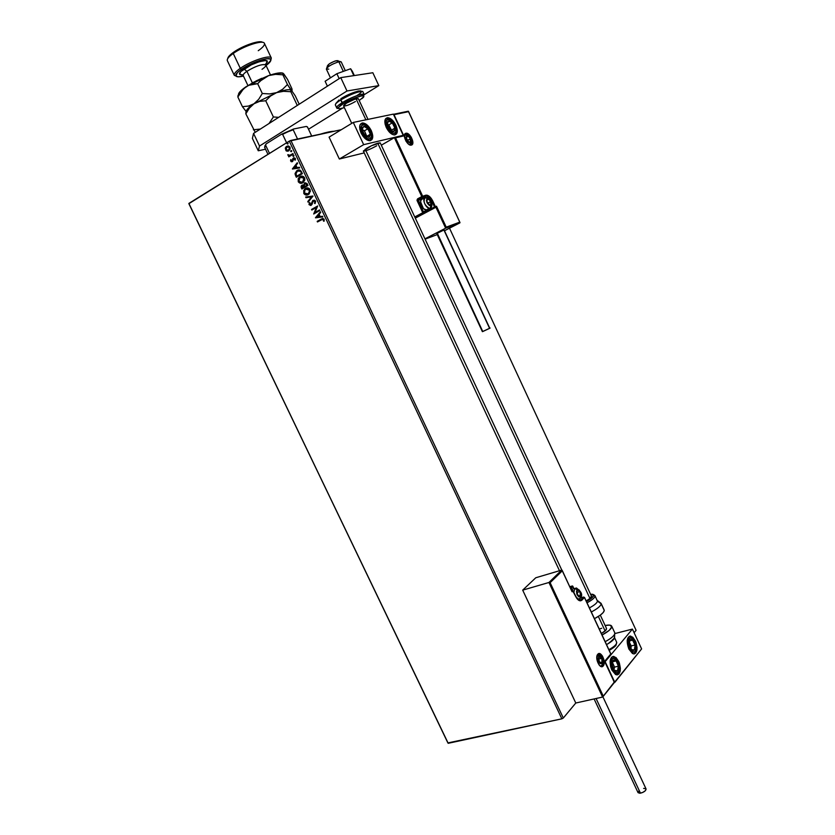 <?xml version="1.0" encoding="UTF-8"?>
<svg xmlns="http://www.w3.org/2000/svg" width="835" height="835" viewBox="0 0 835 835"><rect width="100%" height="100%" fill="white"/><g stroke="black" fill="none" stroke-linecap="round" stroke-linejoin="round"><path stroke-width="1.25" d="M188.877 203.688L447.884 742.92L188.877 203.688L289.275 141.125L561.851 718.831L448.207 743.307L188.877 203.688M449.512 228.195L636.103 630.321L634.099 632.721L636.103 630.321L449.512 228.195M575.785 703.018L563.322 718.027L290.872 140.437L341.296 129.707L289.275 141.125L188.877 203.416L447.884 742.92L561.851 718.831L289.275 141.125L290.872 140.437L563.322 718.027L561.851 718.831L563.322 718.027L575.785 703.018L522.689 590.136L535.778 577.757L561.704 570.075L535.778 577.757L522.689 590.136L548.939 582.486L522.689 590.136L575.785 703.018L602.599 697.058L575.785 703.018M286.937 151.177L288.785 150.811L290.162 148.943L289.933 147.033L288.419 145.937L286.457 146.449L285.299 148.119L286.081 150.801L287.23 151.114L285.727 149.903L286.937 151.177L288.785 150.811L289.995 147.158L286.196 146.668L285.382 147.879L285.727 149.903L285.382 147.879L287.668 145.937L285.486 148.567L286.937 151.177M293.2 154.162L292.908 153.546L289.86 155.289L287.866 155.091L289.14 155.853L288.785 156.855L293.2 154.162L292.908 153.546L289.86 155.289L287.845 154.673L289.14 155.853L288.785 156.855L293.2 154.162M295.329 160.09L295.256 158.326L293.92 157.763L292.855 158.566L292.198 160.925L291.3 160.894L290.778 159.579L290.59 160.737L291.311 161.729L292.584 161.479L294.024 158.452L295.329 160.09L295.329 158.473L293.44 157.951L292.229 160.904L291.227 160.769L290.778 159.579L290.705 161.134L291.018 159.631L290.705 161.134L292.688 161.385L293.753 158.556L295.329 160.09M295.767 176.049L296.331 177.25L302.395 173.649L300.109 170.152L296.717 170.799L295.089 173.44L296.331 177.25L302.395 173.649L301.518 171.801C300.297 169.818 298.836 169.39 297.124 170.517L295.089 174.035L295.767 176.049M301.362 187.896L301.884 189.013L307.969 185.453L306.998 183.481L304.932 182.855L303.637 185.172L301.477 185.631L301.049 186.883L301.884 189.013L307.969 185.453L307.217 183.867L304.608 183.011L303.637 185.172L301.612 185.485L301.362 187.896M313 196.131L305.662 197.008L305.975 197.676L311.507 196.924L307.791 201.506L308.105 202.174L312.958 196.027L305.662 197.008L305.975 197.676L311.507 196.924L307.791 201.506L308.105 202.174L313 196.131M319.523 209.929L314.962 212.507L317.655 205.974L311.549 209.449L311.831 210.055L316.382 207.466L313.689 214L319.805 210.535L319.523 209.929L314.962 212.507L317.655 205.974L311.549 209.449L311.831 210.055L316.382 207.466L313.689 214L319.805 210.535L319.523 209.929M324.137 221.181L324.084 219.188L322.738 218.446L317.175 221.358L317.457 221.964L322.78 219.198L324.137 221.181L324.137 219.292L321.308 219.052L317.175 221.358L317.457 221.964L321.527 219.699L323.51 219.657L323.51 221.139L324.137 221.181M315.505 217.831L322.821 216.923L322.508 216.265L320.16 216.557L319.106 214.334L320.692 212.414L320.379 211.756L315.453 217.726L322.821 216.923L322.508 216.265L320.16 216.557L319.106 214.334L320.692 212.414L320.379 211.756L315.505 217.831M310.004 202.842L309.409 202.581L309.002 204.418L310.651 205.493L311.893 204.585L313.219 201.058L314.868 201.35L315.035 203.604L315.661 201.402L314.722 200.243L313.083 200.337L310.578 204.805L309.722 204.345L310.004 202.842L309.409 202.581L309.096 204.69L311.184 205.295L313.104 201.151L314.931 201.465L314.492 203.291L315.035 203.604L315.536 201.058L312.666 200.661L310.87 204.7L309.722 204.345L310.004 202.842M308.397 194.524L310.463 191.152L309.18 188.459L306.059 188.178L303.742 190.411L303.95 193.741L306.967 195.035L309.284 193.856L310.14 189.629C308.762 187.791 307.217 187.405 305.495 188.459L304.598 189.138L303.763 193.396C305.14 195.192 306.685 195.567 308.397 194.524M302.834 182.75L304.796 180.099L304.712 178.189L303.616 176.655L300.496 176.383L298.178 178.648L298.398 181.978L301.414 183.272L303.679 182.113L304.566 177.824C303.189 175.997 301.644 175.611 299.932 176.676L299.087 177.312L298.21 181.644C299.588 183.439 301.132 183.804 302.834 182.75M292.448 169.025L299.702 167.939L299.389 167.271L297.051 167.626L295.997 165.393L297.563 163.399L297.25 162.731L292.396 168.921L299.702 167.939L299.389 167.271L297.051 167.626L295.997 165.393L297.563 163.399L297.25 162.731L292.448 169.025M293.69 156.364L293.388 155.258L292.897 156.03L293.69 156.364L293.951 155.54L293.085 155.425L293.69 156.364M291.467 151.667L291.175 150.561L290.684 151.344L291.467 151.667L291.728 150.843L290.872 150.728L291.467 151.667M287.845 143.996L287.553 142.9L287.063 143.672L287.762 144.048L288.117 143.171L287.261 143.056L287.104 143.797L287.845 143.996M299.264 170.601L300.527 171.133L301.769 173.336L301.174 172.751L301.477 173.409L296.665 176.268L295.872 173.064L297.594 171.029L300.527 171.133L301.769 173.336L296.665 176.268L295.82 174.014L297.417 171.133L300.245 171.206L301.456 172.678L300.527 171.133L298.481 170.705M321.882 218.801L317.457 221.275L317.707 221.828L317.175 221.358L322.613 218.467M322.79 219.146L323.75 219.49L324.157 221.077L323.51 221.139L323.792 219.563L322.613 219.208M322.801 216.881L315.787 217.747L322.801 216.881M319.69 216.568L318.605 214.95L319.69 216.568M316.956 216.954L318.605 214.95L319.408 216.651L316.956 216.954L318.605 214.95L319.408 216.651L316.956 216.954M313.939 213.854L316.663 207.383L313.939 213.854M312.081 209.909L311.549 209.449L317.686 206.036L311.82 209.366L312.081 209.909M315.244 212.424L319.544 209.992L315.244 212.424M313.845 200.786L315.202 201.381L315.15 203.427L314.492 203.291L315.202 201.381L313.772 200.807M310.933 205.41L309.096 204.69L309.608 202.665L309.378 204.617L310.933 205.41M310.86 204.732L313.083 200.337L311.152 204.617M308.303 201.924L307.791 201.506L311.789 196.851L305.975 197.676L305.965 196.966L306.257 197.592L311.789 196.851L308.303 201.924M307.562 194.899L303.763 193.396L304.879 189.065L306.643 187.99L304.347 189.722L303.71 192.092L305.005 194.461L307.52 194.91M306.998 188.616L307.802 188.553M308.021 188.574L309.649 189.649L309.973 191.747L308.386 193.845L309.806 189.931L306.727 188.689L309.806 189.931L308.835 193.365L308.105 193.918L304.368 193L305.088 189.597L305.777 189.065L309.639 190.307L309.242 192.864L306.664 194.357L304.702 193.532L304.128 191.779L304.973 189.712L306.716 188.689M302.134 188.867L301.894 185.412L302.604 184.963L301.351 186.403L302.134 188.867M303.93 185.099L305.276 182.75L303.93 185.099M305.349 183.46L307.332 185.13L304.785 186.539L304.264 185.213L304.89 183.616L307.332 185.13L306.476 183.616L305.422 183.439L307.05 185.213L304.785 186.539L307.332 185.13L304.785 186.539L304.222 184.712L305.401 183.46M302.771 185.631L304.17 186.904L302.218 188.042L304.451 186.821L302.218 188.042L301.738 186.685L302.406 185.735L303.554 185.61L304.451 186.821L302.218 188.042L302.04 185.986L304.305 186.518L302.761 185.631M301.936 183.147L298.21 181.644L299.379 177.239L301.143 176.185M300.777 176.31L298.794 177.949L298.158 180.339L299.274 182.583L301.696 183.199M301.435 176.822L302.239 176.759M302.458 176.78L303.898 177.605L304.483 179.097L303.042 181.936M302.374 182.301L298.815 181.247L300.214 177.281L303.95 178.21L302.552 182.145L303.512 181.55L304.232 178.137L301.216 176.884M303.95 178.21L304.117 180.036L302.761 182.009L300.6 182.562L298.972 181.519L298.7 179.181L300.005 177.417L302.176 176.853L303.95 178.21M296.582 177.103L295.089 174.035L296.54 171.112L298.429 169.996L295.486 172.803L296.582 177.103M299.692 167.908L292.73 168.952L299.692 167.908M296.592 167.668L295.507 166.029L296.592 167.668M293.878 168.106L295.507 166.029L296.31 167.731L293.878 168.106L295.507 166.029L296.31 167.731L293.878 168.106M292.041 161.03L292.855 158.566L294.035 157.742M294.609 158.389L295.371 159.986L294.745 159.986L295.11 158.796L294.139 158.431M292.135 161.729L290.998 161.071L292.031 161.739M293.962 157.763L292.229 160.904M293.649 156.385L292.939 156.155L293.523 155.258L293.576 156.375M289.035 156.698L288.492 156.239L289.432 155.78L287.918 155.226L288.127 154.673L289.432 155.78L289.035 156.698M289.797 155.3L291.144 154.726M291.425 151.688L290.726 151.459L291.311 150.561L291.363 151.678M288.075 151.125L287.23 151.114L288.075 151.125M287.866 146.595L289.223 146.814L289.881 147.847L289.327 149.684L288.158 150.404M287.971 150.436L289.161 149.851L289.745 147.43L288.492 150.196L285.977 149.642L286.958 146.929L289.745 147.43L287.772 146.626M287.804 144.027L287.104 143.797L287.699 142.889L287.751 144.017M286.958 146.929L288.607 146.699L289.536 147.701L289.442 149.121L287.866 150.467L285.894 149.444L286.958 146.929M376.752 145.781C369.915 149.475 365.448 151.218 363.35 151.02L371.481 145.728L380.269 142.942M395.905 125.26C398.138 130.949 397.679 134.174 394.506 134.946C391.448 134.633 388.692 132.118 386.25 127.4L385.092 124.029L385.092 119.781L387.127 117.766L390.488 118.643L392.899 120.71L395.905 125.26L397.293 130.166L396.615 133.798L394.068 134.926L391.73 134.049L389.287 131.993L386.25 127.4C384.017 121.701 384.476 118.476 387.617 117.704C390.707 118.017 393.462 120.532 395.905 125.26L395.31 125.615L395.905 125.26M371.325 130.709C373.642 136.585 373.099 139.925 369.707 140.718C366.471 140.395 363.601 137.817 361.075 132.974L359.885 129.498L359.937 125.114L362.119 123.016L365.667 123.904L368.204 126.022L371.325 130.709L372.744 135.771L371.972 139.518L370.343 140.645L366.805 139.821L363.048 136.282L361.075 132.974C358.768 127.087 359.3 123.747 362.661 122.954C365.928 123.277 368.809 125.855 371.325 130.709L370.709 131.074L371.325 130.709M363.663 144.664L403.201 135.322L393.358 114.124L353.278 122.432L363.663 144.664L353.278 122.432L329.084 137.128L339.344 159.015L364.227 152.888L339.344 159.015L363.663 144.664L339.344 159.015L329.084 137.128L353.278 122.432L393.358 114.124L403.201 135.322L363.663 144.664M387.336 117.725L385.958 118.549L387.336 117.725M363.569 151.145L366.795 148.181C373.673 144.455 378.161 142.701 380.259 142.91L591.43 596.127L590.042 598.382L586.17 600.96C589.52 599.092 591.284 597.557 591.472 596.378L591.399 596.065M618.704 661.383L618.015 661.55L618.704 661.383L619.382 663.053L620.395 668.397L619.079 673.814L617.462 674.837L615.499 674.45L611.752 669.889C609.039 661.811 609.759 657.322 613.923 656.435L618.704 661.383C621.438 669.43 620.697 673.908 616.512 674.826L611.752 669.889L610.542 666.403L610.114 661.132L611.418 657.395L613.047 656.414L616.011 657.552L618.704 661.383M635.404 640.977L634.736 641.144L635.404 640.977L636.061 642.606L637.063 647.762L635.842 652.949L634.318 653.899L632.439 653.481L628.838 649.004C626.198 641.27 626.824 636.959 630.717 636.093L635.404 640.977C638.044 648.691 637.408 652.98 633.504 653.878L628.838 649.004L627.21 640.539L627.847 637.909L629.966 636.072L632.805 637.23L635.404 640.977M632.419 629.099L605.156 661.685L614.821 682.383L641.614 648.899L632.419 629.099L641.614 648.899L614.351 682.498L605.156 661.685L632.419 629.099L615.04 633.514L632.419 629.099M328.76 69.117L326.381 69.096C327.497 66.623 331.652 64.18 338.833 61.769L336.359 60.652C331.245 62.364 328.28 64.107 327.477 65.892L326.736 68.042M365.887 119.812L356.096 98.812L365.887 119.812M345.304 70.672L341.191 61.853L338.833 61.769L343.31 71.392L338.833 61.769C331.798 64.107 327.644 66.539 326.349 69.054L330.451 77.843M605.114 630.957L598.351 616.46L605.114 630.957M589.959 598.455L377.754 143.192L589.959 598.455M561.798 570.065L365.198 149.183M329.178 65.913L327.424 65.788L329.585 63.658L334.574 61.195L337.935 60.6M340.294 61.571L336.359 60.652L338.833 61.769L341.212 61.905M597.62 654.984L597.777 654.275C594.363 657.813 600.115 670.119 603.225 665.933L600.229 665.923M599.102 654.431L597.818 654.744L599.561 654.577C602.995 657.625 603.914 661.247 602.348 665.453L600.699 666.069C601.471 668.23 594.864 660.809 597.818 654.744L599.102 654.431C602.828 657.093 603.914 660.767 602.348 665.453L603.225 665.933L601.367 666.633L599.196 665.119L596.868 659.358L597.328 654.964L598.956 653.575L600.365 653.878L602.442 656.049L603.872 659.577L604.164 663.282L603.225 665.933C606.575 662.343 600.908 650.194 597.777 654.275L597.808 654.776M562.205 570.368L572.079 591.785L561.934 570.086L548.939 582.486L602.599 697.058L614.268 682.091L604.592 661.383L610.782 653.993L584.437 597.505L580.534 600.835L577.131 598.852L573.029 590.815L572.079 591.785L562.289 570.816L550.119 582.673L603.173 695.952L550.119 582.673L562.247 570.482L561.704 570.075L548.939 582.486L550.119 582.673L548.939 582.486L602.599 697.058L614.435 682.216L604.592 661.383L610.949 654.118L584.437 597.505L583.571 597.046L581.087 599.666L579.26 600.281L575.586 596.294M572.33 585.972L569.825 586.692L572.33 585.972L570.409 587.934L572.33 585.972M571.61 590.512L573.029 590.815L572.163 590.355M583.592 597.035L580.68 597.839L583.571 597.046L581.087 599.666L579.219 600.271M573.843 588.696L572.914 586.713L570.827 588.832L572.914 586.713L572.549 585.982L573.843 588.696M571.985 591.305L572.925 590.658M614.414 682.446L603.027 696.64M572.476 590.355L575.659 596.461C577.81 600.438 579.897 601.659 581.953 600.125L581.087 599.666L581.953 600.125L584.5 597.38L580.68 597.85M604.759 661.737L614.466 682.268M604.811 661.633L611.001 654.233M405.163 134.675L405.893 133.287C401.541 133.986 407.323 146.428 411.373 145.081L408.263 143.933L405.956 141.125L404.39 136.554L405.309 133.548L408.169 133.851L411.29 137.264L412.866 142.785L411.947 144.81L410.559 144.747L411.373 145.081C415.653 144.319 409.954 132.024 405.893 133.287L406.019 134.174C409.63 133.798 414.077 143.672 410.757 144.685M406.196 134.174C410.987 136.961 412.573 140.437 410.945 144.591M410.559 144.747L409.985 144.789M415.319 218.144L435.933 207.247L445.65 228.185L424.952 238.82L445.65 228.185L459.782 222.924L444.857 230.575L459.981 222.59L408.524 111.671L394.016 114.687L403.848 135.875L395.529 137.848L422.646 196.194L427.447 195.265L431.225 198.375L435.379 206.6L436.496 206.224L446.224 227.162L459.699 222.162L446.224 227.162L445.65 228.185L459.928 222.434L408.513 111.42L393.723 114.499L403.848 135.875L395.237 137.66L422.646 196.194L422.416 197.112L425.526 196.121L418.231 199.377L426.163 196.027C428.303 196.277 430.202 198.041 431.883 201.329L431.277 201.652L431.883 201.329L434.513 206.996L430.338 209.209L430.964 209.721L435.933 207.247L415.319 218.144M436.361 234.938L425.109 239.165L436.361 234.938M419.608 198.928L419.953 199.659L419.608 198.928M394.673 137.514L402.679 135.625M422.176 199.241L418.001 200.285L417.583 198.855L421.779 196.59L422.353 197.123L394.6 137.524L381.324 145.196L394.35 137.598L421.779 196.59L417.583 198.855L416.989 200.149L422.74 212.727L414.755 216.954L435.933 207.247L445.65 228.185L446.036 227.767L436.496 206.224L435.933 207.247L436.496 206.224L435.379 206.6L435.15 207.508L434.513 206.996L429.472 209.595L429.242 210.504L430.964 209.721L430.338 209.209L423.314 211.693L429.472 209.595L429.388 210.389L422.74 212.727L417.135 200.682L418.001 200.285L423.314 211.693L422.938 212.56L423.314 211.693L418.095 199.481L426.215 196.027C428.334 196.309 430.223 198.083 431.883 201.329L435.15 207.508L435.379 206.6L434.513 206.996L435.379 206.6L432.739 200.932L431.883 201.329L432.739 200.932C430.568 196.799 428.24 194.889 425.756 195.202L425.526 196.121L425.756 195.202L421.779 196.59L426.163 196.027L421.351 198.365L423.554 198.709M423.355 198.605L421.351 198.365L421.122 199.283L421.205 198.48L418.095 199.481L422.562 197.008L418.168 199.388L417.583 198.855L417.135 200.682L421.122 199.283M408.263 111.212L393.442 114.311M430.609 204.815L431.246 204.011L430.703 201.611L429.169 199.534L427.52 199.001L426.737 200.327L427.28 202.738L428.825 204.815L430.463 205.337L429.409 205.201L427.28 202.738L426.862 199.711L428.574 199.148L430.703 201.611L428.574 199.148L426.862 199.711L427.28 202.738L429.754 205.107L427.04 201.799L428.084 202.999L430.703 201.611L431.121 204.627L430.703 201.611L428.084 202.999L428.23 204.032L427.28 202.738L426.862 199.711L428.574 199.148L430.703 201.611L430.609 204.815M427.238 209.679L426.581 209.815M430.86 207.56L429.482 208.28C425.767 208.541 421.644 198.448 425.151 197.644L427.332 198.584C430.923 200.149 432.039 202.55 430.662 205.754L430.453 207.863L427.635 209.261M426.8 209.909L424.003 209C421.184 206.099 420.151 203.197 420.913 200.296L421.905 199.388C418.398 200.191 422.51 210.274 426.236 210.002L430.453 207.863L430.662 205.754C427.05 204.189 425.944 201.799 427.332 198.584L429.681 199.648L431.424 202.947L431.277 205.243L429.305 205.514L426.758 202.101L426.434 200.087L427.332 198.584L425.683 197.561M424.149 209.209L421.278 205.786L420.516 202.32M425.151 197.644C422.948 201.444 424.305 204.982 429.211 208.259M420.579 201.83L423.46 208.719L424.524 209.397M426.862 200.066L428.574 199.148L426.862 200.066M580.262 595.626L580.763 594.447L580.137 591.827L577.705 589.886L576.787 591.284L577.35 594.718L578.791 596.503L580.2 596.388L579.313 596.691L577.35 594.718L576.787 591.284L578.185 589.844L580.137 591.827L578.185 589.844L577.371 590.596L576.787 591.284L577.35 594.718L579.313 596.691L579.876 596.002L579.313 596.691L577.11 593.883L576.787 591.284L578.185 589.844L580.137 591.827L580.701 595.24L580.137 591.827L576.839 592.203L580.137 591.827L580.262 595.626M577.1 589.729C580.231 589.99 581.327 592.349 580.398 596.795L580.482 598.131L580.398 596.795L578.801 596.931L576.87 594.186L576.494 591.232L577.444 589.479L579.146 589.948L580.617 592.349L581.035 594.603L580.398 596.795C577.267 596.555 576.16 594.196 577.1 589.729L574.783 588.498L577.1 589.729M576.734 588.132L574.783 588.498L576.275 588.007C581.546 591.535 582.945 594.906 580.482 598.131L577.778 599.321M579.636 598.893L577.935 599.363L579.636 598.893M571.223 589.51L574.897 588.393M573.875 592.359L574.783 588.498L573.875 592.359M579.74 598.862L580.482 598.131M577.684 595.157L577.267 592.631L577.684 595.157M578.363 595.898L580.701 595.24L578.363 595.898M602.004 662.426L602.484 661.174L601.858 658.502L599.447 656.675L598.507 659.034L599.144 661.717L600.574 663.449L601.962 663.23L601.085 663.616L599.144 661.717L598.559 658.199L599.916 656.602L601.858 658.502L599.916 656.602L599.112 657.427L598.559 658.199L599.144 661.717L601.085 663.616L601.638 662.844L601.085 663.616L598.904 660.861L598.559 658.199L599.916 656.602L601.858 658.502L602.442 662.009L601.858 658.502L598.591 658.888L601.858 658.502L602.004 662.426M598.841 656.56C601.92 656.592 603.027 658.951 602.15 663.648L602.265 664.89L602.15 663.648L600.146 663.595L598.664 661.205L598.267 658.168L599.175 656.279L600.856 656.634L602.327 659.013L602.15 663.648C599.071 663.627 597.975 661.268 598.841 656.56L597.422 655.318L598.841 656.56M597.912 654.65L600.25 656.247M601.628 665.599L602.265 664.89C602.693 662.468 605.532 658.429 598.131 654.671M599.405 662.051L598.925 659.212L599.405 662.051M599.906 662.614L602.442 662.009L599.906 662.614M410.256 141.866L410.872 140.395L409.943 137.963L408.242 136.241L406.76 136.241L406.561 138.777L409.035 142.138L410.1 142.347L409.035 142.138L406.885 139.612L406.488 136.658L408.242 136.241L410.371 138.767L408.242 136.241L406.488 136.658L406.885 139.612L409.035 142.138L409.787 141.992L409.035 142.138L406.885 139.612L406.488 136.658L408.242 136.241L410.371 138.767L410.778 141.71L410.371 138.767L407.804 140.249L406.708 138.954L407.804 140.249L410.371 138.767L410.256 141.866M404.902 134.675L406.969 135.604C410.622 137.378 411.728 139.769 410.298 142.764L410.183 144.799L410.298 142.764L408.92 142.441L407.01 140.363L406.06 137.598L406.614 135.761L408.858 136.314L410.611 138.704L411.206 141.376L410.298 142.764C406.645 141 405.528 138.61 406.969 135.604L405.184 134.571M407.908 141.021L407.804 140.249L407.908 141.021M406.488 137.253L408.242 136.241L406.488 137.253M364.78 126.951L363.841 126.294L365.834 126.847L365.772 127.578L364.791 126.388L362.484 127.233L362.129 129.404L362.881 132.243L366.628 136.846L369.404 137.076L370.312 134.247L369.561 131.429L365.834 126.847L367.922 128.726L370.312 134.247L368.621 137.378L364.53 134.967L362.129 129.404L363.517 132.953L364.53 134.967L368.621 137.378L370.312 134.247L367.922 128.726L365.772 127.578L367.922 128.726L370.312 134.247L368.621 137.378L364.53 134.967L362.129 129.404L363.841 126.294L362.129 129.404L363.841 126.294L364.78 126.951M366.742 138.245C360.01 134.592 358.966 121.096 365.72 125.448L369.561 129.508L371.241 133.61L371.251 137.128L369.561 138.871L367.755 138.725L364.697 136.585L361.179 130.041L361.586 125.688L363.757 124.739L365.72 125.448C372.379 129.122 373.485 142.472 366.742 138.245L366.44 139.591L366.742 138.245M361.273 123.799L365.072 124.519L361.273 123.799M366.763 136.418L364.436 130.813L362.15 129.456L364.436 130.813L367.922 128.726L364.436 130.813L366.815 136.324L370.312 134.247L366.763 136.418M613.673 660.516L612.984 660.339L614.435 659.869L614.414 660.673L613.673 660.516L614.414 660.673L614.435 659.869L612.984 660.339L612.128 662.228L612.431 666.539L614.393 670.317L616.846 671.319L618.359 668.981L618.057 664.691L616.105 660.934L614.435 659.869L616.105 660.934L618.37 666.194L617.524 670.881L614.393 670.317L612.118 665.025L614.393 670.317L615.823 670.63L617.524 670.881L618.37 666.194L616.105 660.934L614.414 660.673L616.105 660.934L618.37 666.194L617.524 670.881L614.393 670.317L612.118 665.025L612.984 660.339L612.118 665.025L612.984 660.339L613.673 660.516M616.293 672.989C611.178 672.415 609.007 656.884 614.205 658.272L617.336 660.955L619.236 666.351L618.818 671.33L617.055 672.979L613.892 671.34L611.512 666.32L611.335 660.892L612.159 659.076L614.205 658.272C619.278 658.898 621.48 674.231 616.293 672.989L615.865 674.628L616.293 672.989M614.028 669.628L614.497 667.113L612.472 662.416L614.497 667.113L618.37 666.194L614.497 667.113L614.028 669.628M612.608 661.779L616.105 660.934L612.608 661.779M634.798 646.207L634.61 643.545L633.358 641.04L631.782 639.589L630.289 639.568L629.287 640.998L629.058 643.503L630.905 648.92L633.285 650.559L634.569 649.807L635.195 647.772L634.569 649.807L631.688 649.807L629.256 644.954L629.705 640.121L632.586 640.153L629.705 640.121L629.35 642.553L629.256 644.954L631.688 649.807L634.569 649.807L634.663 647.428L634.569 649.807L631.688 649.807L629.256 644.954L629.705 640.121L632.586 640.153L635.007 644.985L632.586 640.153L629.569 640.904L632.586 640.153L635.007 644.985L634.798 646.207M628.202 641.364C628.786 633.274 636.959 640.831 636.051 648.555L635.08 651.384L633.838 652.114L631.563 651.164L630.101 649.317L628.171 642.637L628.4 640.226L629.767 638.055L631.938 638.222L634.162 640.654L635.696 644.526L636.051 648.555C635.539 656.686 627.262 649.171 628.202 641.364L627.189 640.862L628.202 641.364M629.005 636.447L629.193 636.468C632.92 636.019 636.562 642.856 636.333 649.014C635.915 651.853 635.017 653.481 633.619 653.899M631.208 645.914L629.381 642.272L631.208 645.914L635.007 644.985L631.208 645.914L630.957 648.576L631.208 645.914M394.537 129.049L394.558 126.763L392.273 122.849L389.298 120.96L387.795 121.44L387.189 123.246L387.628 125.876L389.935 129.822L392.92 131.7L394.83 130.427L393.755 131.617L389.935 129.822L387.283 124.498L388.452 121.023L392.273 122.849L388.452 121.023L387.753 122.818L387.283 124.498L389.935 129.822L393.755 131.617L394.214 129.947L393.755 131.617L389.935 129.822L387.283 124.498L388.452 121.023L392.273 122.849L394.903 128.131L392.273 122.849L388.839 124.885L387.356 124.185L388.839 124.885L392.273 122.849L394.903 128.131L394.537 129.049M386.313 121.044C388.045 115.105 397.982 126.116 395.863 131.565L396.301 132.661L395.863 131.565L394.945 132.88L393.431 133.203L391.552 132.473L388.703 129.686L386.281 124.415L386.313 121.044L387.263 119.749L389.695 119.697L393.494 122.985L395.519 126.889L395.863 131.565C394.224 137.598 384.142 126.544 386.313 121.044L384.956 120.334L386.313 121.044M385.739 118.591L386.25 118.528C391.709 117.244 397.763 127.296 396.301 132.661L394.892 134.905M396.051 133.35L396.301 132.661M391.469 130.156L388.839 124.885L391.469 130.156L394.903 128.131L391.469 130.156M614.863 633.222C614.591 635.487 611.491 638.243 605.563 641.478M609.466 642.877L614.341 638.044M616.752 642.616C616.533 644.578 613.913 646.927 608.892 649.672C614.383 646.645 616.971 644.161 616.668 642.23L616.073 645.121C615.781 645.33 616.063 646.3 609.226 650.402M599.259 629.026L601.711 628.254M614.32 637.188C614.612 639.099 612.013 641.562 606.523 644.589M605.125 625.509C608.882 624.737 611.074 624.966 611.7 626.177C612.003 628.442 608.788 631.385 602.056 635.017L609.247 630.352L611.784 626.803L609.738 625.112L605.125 625.509M605.166 641.677C611.888 638.044 615.092 635.08 614.769 632.773C614.195 641.426 616 636.677 608.256 643.628M600.313 615.134L603.246 612.493L604.258 610.416L601.169 603.788C600.814 605.98 597.526 608.715 591.316 612.003C597.526 608.715 600.814 605.98 601.169 603.788L604.258 610.416C603.914 612.639 600.636 615.395 594.436 618.683L600.313 615.134L606.513 628.484C606.732 629.747 605.01 631.417 601.357 633.514L605.813 630.248L606.481 628.411M615.917 645.017L609.216 650.371M601.054 603.298L597.442 601.148C597.15 602.933 594.468 605.187 589.406 607.911C594.468 605.187 597.15 602.933 597.442 601.148L595.084 596.075L593.57 595.501C593.299 597.067 590.919 599.071 586.421 601.503L593.361 596.2L593.372 594.969L590.689 594.53M587.026 602.797C592.088 600.083 594.781 597.839 595.084 596.075C594.781 597.839 592.088 600.083 587.026 602.797M604.122 609.894L601.096 603.392L597.161 600.344M597.442 601.148L595.021 595.752L597.442 601.148L601.169 603.788M594.99 595.679L595.021 595.752C593.528 594.332 592.078 593.904 590.669 594.489M593.57 595.501L595.084 596.075M646.039 788.918L645.434 790.62L642.825 792.415L639.756 793.25L638.044 792.634L640.455 793.166L596.075 698.498L640.455 793.166C644.067 792.164 645.935 790.766 646.071 788.971L602.912 696.828M594.103 698.947L638.034 792.613L639.182 790.463M643.618 788.407L645.82 788.658M443.917 230.001L436.768 233.529L437.373 233.362L482.776 331.537L489.592 328.364L443.917 230.001L489.592 328.364L490.114 328.04L482.39 331.652L436.768 233.529L443.917 230.001M489.727 328.155L444.189 230.105M327.404 86.162L325.118 81.277L336.87 73.71L339.167 78.636L336.87 73.71L350.627 68.762L353.831 75.63L350.627 68.762L352.412 71.424L354.332 75.557L350.627 68.762L336.87 73.71L325.118 81.277L327.404 86.162M252.389 138.391L253.548 133.412L340.764 77.624L372.838 72.739L378.819 85.619L364.258 94.647L378.819 85.619L372.838 72.739L340.764 77.624L346.995 90.994L378.819 85.619L346.995 90.994L259.528 146.031L346.995 90.994L340.764 77.624L253.548 133.412L259.528 146.031L253.548 133.412L252.389 138.391L258.265 150.78L259.528 146.031L258.265 150.78L265.53 149.215L258.265 150.78L252.389 138.391M342.277 108.279L308.543 129.206L342.277 108.279M355.428 101.505C349.468 104.855 345.513 106.316 343.561 105.888L346.473 103.143L343.926 105.064L343.769 106.045M356.91 95.597C369.456 87.727 353.372 90.744 340.878 98.718L340.743 99.929C351.065 94.042 358.382 91.245 362.693 91.547M364.008 94.365C359.708 94.094 352.391 96.891 342.068 102.768L343.227 103.738C353.758 97.027 369.498 92.8 361.858 98.655M359.217 100.534L363.58 96.87L363.361 95.921L361.231 95.952L352.777 98.801L343.227 103.738C336.296 108.529 336.682 109.823 344.375 107.642L339.521 108.78L338.238 108.362L338.874 107.026L343.175 103.749C333.29 111.337 339.167 107.496 336.693 107.851C336.359 106.953 338.154 105.252 342.068 102.768C350.115 97.632 363.684 92.633 364.227 94.564L363.569 95.639C363.914 94.752 351.305 98.446 343.175 103.749L340.743 99.929L342.068 102.768C337.705 105.554 335.994 107.318 336.923 108.07M364.227 94.564L362.912 91.746C362.359 89.794 348.79 94.772 340.743 99.929C336.829 102.423 335.044 104.124 335.388 105.043L336.662 107.778M338.603 105.189L342.674 104.01M343.028 97.444L355.178 91.944M357.203 91.328L358.904 90.942M360.188 90.817L361.398 91.297M335.91 103.394L339.041 99.939M358.403 98.78L354.771 99.208L346.473 103.143C352.454 99.782 356.43 98.311 358.382 98.739L367.995 119.384M335.607 105.262C334.678 104.5 336.39 102.726 340.743 99.929L340.878 98.718M334 131.262C330.942 131.325 326.328 132.306 320.16 134.205L334 131.262M264.841 147.513L265.551 145.06L269.496 153.4L265.551 145.06L266.198 143.839L281.343 134.32L282.616 134.351L286.603 142.785L282.616 134.351L293.701 128.976L306.33 126.44L307.416 126.899L311.695 136.011L307.53 127.056L311.695 136.011M267.962 154.35L264.601 147.263L266.198 143.839L264.831 145.979L266.198 143.839L281.343 134.32L293.701 128.976L293.189 129.769L297.552 139.017L293.189 129.769L281.343 134.32L293.701 128.976L306.33 126.44L307.583 127.16M262.514 42.334C260.061 39.725 242.661 45.664 233.456 52.323L233.247 53.461L240.282 68.334L241.492 69.305C251.293 62.354 269.747 56.227 270.759 59.515C271.291 60.788 269.726 62.792 266.052 65.495L270.843 60.412L269.987 58.909L266.574 58.753L254.351 62.437L241.492 69.305L240.282 68.334C250.667 60.955 270.216 54.484 271.291 57.98C270.237 54.484 250.667 60.955 240.282 68.334L233.247 53.461C243.517 46.029 263.004 39.673 264.351 43.232C265.06 44.84 263.035 47.334 258.255 50.705M270.895 60.016L271.291 57.98L270.895 60.016M265.561 64.191L267.148 61.978L267.064 61.258L265.342 60.6L259.424 61.654L251.387 64.817L240.772 71.601L239.614 74.315L242.703 74.847C238.038 75.046 238.476 73.083 244.018 68.981L246.899 71.299C243.716 73.532 242.567 75.056 243.455 75.849M270.759 59.515L271.291 57.98L264.382 43.295C263.223 39.61 243.59 45.967 233.247 53.461C228.686 56.738 226.723 59.149 227.381 60.704L234.322 75.38C233.706 73.908 235.7 71.559 240.282 68.334C235.689 71.559 233.706 73.908 234.322 75.38L235.846 75.943C235.272 74.566 237.15 72.353 241.492 69.305L237.37 72.635L235.929 76.068L238.278 76.81L243.434 76.058C239.144 77.091 236.618 77.06 235.846 75.943M256.021 80.985L261.825 78.281M270.509 74.962L265.801 64.963C262.347 63.784 256.042 65.902 246.899 71.299L252.379 82.895L246.899 71.299C244.081 73.271 242.849 74.701 243.215 75.588L239.53 74.158C238.977 73.303 240.47 71.58 244.018 68.981C253.548 62.207 270.864 57.646 266.689 62.917M278.66 117.349L273.379 116.952L265.739 100.764L270.623 95.962L276.646 92.612L283.545 91.307L290.83 91.725L297.281 105.44L290.83 91.725L290.716 90.18L291.405 90.284L295.287 95.9L299.191 104.218L295.287 95.9L287.449 84.533L282.637 89.272L276.646 92.612L283.545 91.307L290.83 91.725L290.945 89.982C288.733 89.178 283.963 90.055 276.646 92.612L254.017 103.738L259.633 101.359L265.739 100.764L273.379 116.952L269.016 123.528L273.379 116.952L278.66 117.349M246.471 111.629C246.043 110.032 248.559 107.402 254.017 103.738L259.633 101.359L265.739 100.764L270.623 95.962L276.646 92.612L269.705 93.927L262.315 93.51L258.673 99.344L249.383 108.101L245.834 113.821L245.96 112.161L245.834 113.821L255.249 132.337L245.834 113.821L249.383 108.101L254.017 103.738C248.204 107.642 245.74 110.356 246.607 111.869M260.384 129.049L253.391 129.79L260.384 129.049M238.497 94.178L239.541 92.194L243.883 88.249L253.756 82.154L268.63 75.599L275.56 74.346L282.877 74.806L287.449 84.533L282.637 89.272L276.646 92.612L269.705 93.927L262.315 93.51L258.673 99.344L254.017 103.738L276.646 92.612C283.963 90.055 288.733 89.178 290.956 89.982L287.449 84.533L282.877 74.806L282.804 73.344L283.879 74.158M290.371 91.662L290.726 91.099L290.371 91.662M291.874 90.577L291.405 90.284L292.114 89.783L292.093 90.378M291.979 88.865L287.501 79.356L291.979 88.865M238.392 95.2L237.85 96.975L242.432 106.661L248.444 106.087L254.017 103.738L248.444 106.087L242.432 106.661L246.179 111.514M246.054 111.389L242.432 106.661L237.85 96.975L243.538 88.761L248.705 85.285L257.671 83.688L262.576 78.918L268.63 75.599L276.375 73.376L282.814 73.115M283.013 73.188C280.696 72.311 275.905 73.115 268.63 75.599L245.991 86.767C240.292 90.691 237.85 93.478 238.664 95.117M283.785 73.887L287.501 79.356L283.044 73.198L282.877 74.806L275.56 74.346L268.63 75.599L260.009 81.162L257.671 83.688L262.315 93.51L257.671 83.688L254.591 83.824L248.705 85.285L245.991 86.767L241.388 91.192L237.85 96.975L238.017 95.409M227.778 58.387L229.374 55.736L233.456 52.323L242.818 46.969L253.068 42.992L258.599 41.823L262.065 42.074M262.023 69.326C265.259 67.071 266.438 65.537 265.572 64.712C261.543 64.055 255.312 66.247 246.899 71.299L244.018 68.981C252.775 62.489 268.599 58.888 267.033 61.216L265.801 64.963M227.35 60.642C226.786 59.087 228.748 56.697 233.247 53.461L233.456 52.323C229.792 54.943 227.892 57.01 227.767 58.533M559.481 570.743L363.35 151.02M351.723 123.371L343.54 105.857M575.722 596.336L573.092 590.689M573.948 588.665L572.82 586.264M584.5 597.38L610.99 654.17M410.183 144.799C409.067 145.186 407.292 143.025 404.839 138.307C404.735 134.592 405.048 133.203 405.768 134.143L405.392 134.539M445.827 228.049L459.928 222.809M408.492 111.368L459.928 222.434M422.896 212.601L436.1 207.122M426.236 210.002L430.432 207.884C433.448 207.31 431.695 197.384 426.017 197.509M424.003 209L423.46 208.719M602.265 664.89L600.793 666.09M410.371 144.789C413.033 141.094 411.509 137.691 405.8 134.571M365.438 124.728C371.732 130.166 373.318 135.479 370.197 140.677M613.401 656.957C617.055 659.243 614.863 656.874 618.098 661.727C620.562 667.77 620.081 672.144 616.668 674.847M614.539 637.658L616.668 642.23M611.7 626.177L614.769 632.773M362.912 91.746L361.962 91.359M335.545 104.145L335.315 104.834M247.911 85.514L243.215 75.588"/></g></svg>
